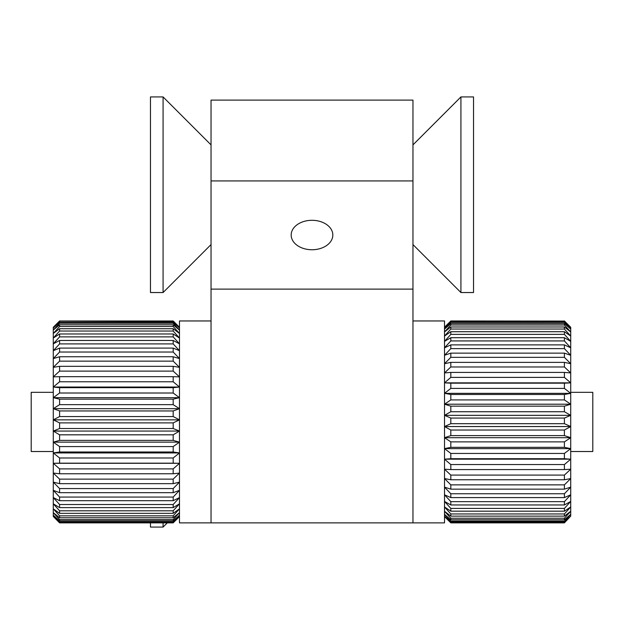 <?xml version="1.0" encoding="UTF-8"?>
<svg xmlns="http://www.w3.org/2000/svg" width="624" height="624" viewBox="0 0 624 624"><rect width="100%" height="100%" fill="white"/><g stroke="black" fill="none" stroke-linecap="round" stroke-linejoin="round"><path stroke-width="0.94" d="M312 220.303A20.826 14.726 0 0 0 291.174 235.022A20.826 14.726 0 0 0 312 249.748A20.826 14.726 0 0 0 332.826 235.022A20.826 14.726 0 0 0 312 220.303M412.963 100.105L412.963 522.881L211.037 522.881L211.037 320.962L179.486 320.962L179.486 522.881L211.037 522.881L211.037 100.105L412.963 100.105M412.963 180.929L211.037 180.929M412.963 289.123L211.037 289.123M412.963 522.881L211.037 522.881L444.514 522.881L444.514 320.962L412.963 320.962L412.963 522.881M460.918 194.735L460.918 292.539L473.538 292.539L473.538 96.931L460.918 96.931L460.918 194.735M450.824 348.629L564.408 348.629L564.408 344.877L450.824 344.877L450.824 348.629L444.514 355.29L450.824 353.137L450.824 357.349L444.514 363.706L450.824 362.365L450.824 366.982L564.408 366.982L564.408 362.365L450.824 362.365M450.824 501.641L450.824 504.964L564.408 504.964L564.408 501.641L450.824 501.641L444.514 494.801L450.824 497.593L564.408 497.593L564.408 493.756L450.824 493.756L450.824 497.593M564.408 501.641L570.718 494.801L570.718 501.431L564.408 504.964M450.824 504.964L444.514 501.431L450.824 508.412L450.824 511.173L564.408 511.173L564.408 508.412L450.824 508.412M564.408 508.412L570.718 501.431L570.718 506.945L564.408 511.173M450.824 511.173L444.514 506.945L450.824 513.965L450.824 516.126L564.408 516.126L564.408 513.965L450.824 513.965M564.408 513.965L570.718 506.945L570.718 511.267L564.408 516.126M450.824 516.126L444.514 511.267L450.824 518.224L450.824 519.761L564.408 519.761L564.408 518.224L450.824 518.224M564.408 518.224L570.718 511.267L570.718 514.34L564.408 519.761M450.824 519.761L444.514 514.34L450.824 521.134L450.824 522.023L564.408 522.023L564.408 521.134L450.824 521.134M564.408 521.134L570.718 514.34L570.718 516.11L564.408 522.023M450.824 522.023L444.514 516.11L450.824 522.873L564.408 522.873L450.824 522.655M564.408 522.655L570.718 516.11L564.408 522.873M450.824 522.873L444.514 516.571M564.408 321.071L450.824 320.962L564.408 321.071L570.718 327.561L570.718 329.105L564.408 322.343L564.408 321.571L450.824 321.571L450.824 322.343L564.408 322.343M564.408 320.962L570.718 327.272L564.408 321.571M450.824 321.071L444.514 327.561L450.824 321.571M450.824 322.343L444.514 329.105L450.824 323.583L450.824 325.01L564.408 325.01L564.408 323.583L450.824 323.583M564.408 323.583L570.718 329.105L570.718 331.945L564.408 325.01M450.824 325.01L444.514 331.945L450.824 326.984L450.824 329.035L564.408 329.035L564.408 326.984L450.824 326.984M564.408 326.984L570.718 331.945L570.718 336.055L564.408 329.035M450.824 329.035L444.514 336.055L450.824 331.711L450.824 334.37L564.408 334.37L564.408 331.711L450.824 331.711M564.408 331.711L570.718 336.055L570.718 341.367L564.408 334.37M450.824 334.37L444.514 341.367L450.824 337.701L450.824 340.93L564.408 340.93L564.408 337.701L450.824 337.701M564.408 337.701L570.718 341.367L570.718 347.81L564.408 340.93M450.824 340.93L444.514 347.81L450.824 344.877M564.408 344.877L570.718 347.81L570.718 355.29L564.408 348.629M450.824 357.349L564.408 357.349L564.408 353.137L450.824 353.137M564.408 353.137L570.718 355.29L570.718 363.706L564.408 357.349M564.408 362.365L570.718 363.706L570.718 372.941L564.408 366.982M450.824 366.982L444.514 372.941L450.824 372.419L450.824 377.387L564.408 377.387L564.408 372.419L450.824 372.419M564.408 372.419L570.718 372.941L570.718 382.863L564.408 377.387M450.824 377.387L444.514 382.863L450.824 383.175L450.824 388.417L564.408 388.417L564.408 383.175L450.824 383.175M564.408 383.175L570.718 382.863L570.718 393.338L564.408 388.417M450.824 388.417L444.514 393.338L450.824 394.477L450.824 399.922L564.408 399.922L564.408 394.477L450.824 394.477M564.408 394.477L570.718 393.338L570.718 404.212L564.408 399.922M450.824 399.922L444.514 404.212L450.824 406.162L450.824 411.731L564.408 411.731L564.408 406.162L450.824 406.162M564.408 406.162L570.718 404.212L570.718 415.334L564.408 411.731M450.824 411.731L444.514 415.334L450.824 418.064L450.824 423.68L564.408 423.68L564.408 418.064L450.824 418.064M564.408 418.064L570.718 415.334L570.718 426.543L564.408 423.68M450.824 423.68L444.514 426.543L450.824 430.022L450.824 435.607L564.408 435.607L564.408 430.022L450.824 430.022M564.408 430.022L570.718 426.543L570.718 437.697L564.408 435.607M450.824 435.607L444.514 437.697L450.824 441.87L450.824 447.338L564.408 447.338L564.408 441.87L450.824 441.87M564.408 441.87L570.718 437.697L570.718 448.625L564.408 447.338M450.824 447.338L444.514 448.625L450.824 453.437L450.824 458.718L564.408 458.718L564.408 453.437L450.824 453.437M564.408 453.437L570.718 448.625L570.718 459.178L564.408 458.718M450.824 458.718L444.514 459.178L450.824 464.56L450.824 469.583L564.408 469.583L564.408 464.56L450.824 464.56M564.408 464.56L570.718 459.178L570.718 469.201L564.408 469.583M450.824 469.583L444.514 469.201L450.824 475.082L450.824 479.77L564.408 479.77L564.408 475.082L450.824 475.082M564.408 475.082L570.718 469.201L570.718 478.569L564.408 479.77M450.824 479.77L444.514 478.569L450.824 484.864L450.824 489.154L564.408 489.154L564.408 484.864L450.824 484.864M564.408 493.756L570.718 487.141L570.718 494.801L564.408 497.593M450.824 489.154L444.514 487.141L450.824 493.756M564.408 484.864L570.718 478.569L570.718 487.141L564.408 489.154M444.514 459.178L570.718 459.178M444.514 448.625L570.718 448.625M444.514 437.697L570.718 437.697M444.514 426.543L570.718 426.543M444.514 415.334L570.718 415.334M444.514 404.212L570.718 404.212M444.514 393.338L570.718 393.338M444.514 382.863L570.718 382.863M570.718 451.519L592.8 451.519L592.8 392.324L570.718 392.324M53.282 392.324L31.2 392.324L31.2 451.519L53.282 451.519M167.271 522.881L163.082 527.069L150.462 527.069L150.462 522.881M163.082 527.069L163.082 522.881M163.082 194.735L163.082 96.931L150.462 96.931L150.462 292.539L163.082 292.539L163.082 194.735M173.176 333.98L59.592 333.98L59.592 336.874L173.176 336.874L173.176 333.98L179.486 338.052L173.176 331.032L173.176 328.731L179.486 333.458L173.176 326.477L173.176 324.792L59.592 324.792L59.592 326.477L173.176 326.477M179.486 516.571L173.176 522.881L59.592 522.881L53.282 516.446L59.592 522.881L173.176 522.865L179.486 516.446L173.176 522.538L173.176 521.914L59.592 521.914L59.592 522.538L173.176 522.538M59.592 522.538L53.282 516.446L53.282 515.206L59.592 521.914M173.176 521.914L179.486 515.206L173.176 520.845L173.176 519.566L59.592 519.566L59.592 520.845L173.176 520.845M59.592 520.845L53.282 515.206L53.282 512.663L59.592 519.566M173.176 519.566L179.486 512.663L173.176 517.756L173.176 515.845L59.592 515.845L59.592 517.756L173.176 517.756M59.592 517.756L53.282 512.663L53.282 508.841L59.592 515.845M173.176 515.845L179.486 508.841L173.176 513.326L173.176 510.806L59.592 510.806L59.592 513.326L173.176 513.326M59.592 513.326L53.282 508.841L53.282 503.794L59.592 510.806M173.176 510.806L179.486 503.794L173.176 507.616L173.176 504.52L59.592 504.52L59.592 507.616L173.176 507.616M59.592 507.616L53.282 503.794L53.282 497.601L59.592 504.52M173.176 504.52L179.486 497.601L173.176 500.698L173.176 497.071L59.592 497.071L59.592 500.698L173.176 500.698M59.592 500.698L53.282 497.601L53.282 490.347L59.592 497.071M173.176 497.071L179.486 490.347L173.176 492.679L173.176 488.569L59.592 488.569L59.592 492.679L173.176 492.679M59.592 492.679L53.282 490.347L53.282 482.134L59.592 488.569M173.176 488.569L179.486 482.134L173.176 483.662L173.176 479.131L59.592 479.131L59.592 483.662L173.176 483.662M59.592 483.662L53.282 482.134L53.282 473.07L59.592 479.131M173.176 479.131L179.486 473.07L173.176 473.78L173.176 468.889L59.592 468.889L59.592 473.78L173.176 473.78M59.592 473.78L53.282 473.07L53.282 463.297L59.592 468.889M173.176 468.889L179.486 463.297L173.176 463.172L173.176 457.985L59.592 457.985L59.592 463.172L173.176 463.172M59.592 463.172L53.282 463.297L53.282 452.938L59.592 457.985M173.176 457.985L179.486 452.938L173.176 451.987L173.176 446.581L59.592 446.581L59.592 451.987L173.176 451.987M59.592 451.987L53.282 452.938L53.282 442.143L59.592 446.581M173.176 446.581L179.486 442.143L173.176 440.372L173.176 434.827L59.592 434.827L59.592 440.372L173.176 440.372M59.592 440.372L53.282 442.143L53.282 431.059L59.592 434.827M173.176 434.827L179.486 431.059L173.176 428.509L173.176 422.893L59.592 422.893L59.592 428.509L173.176 428.509M59.592 428.509L53.282 431.059L53.282 419.858L59.592 422.893M173.176 422.893L179.486 419.858L173.176 416.543L173.176 410.951L59.592 410.951L59.592 416.543L173.176 416.543M59.592 416.543L53.282 419.858L53.282 408.681L59.592 410.951M173.176 410.951L179.486 408.681L173.176 404.656L173.176 399.157L59.592 399.157L59.592 404.656L173.176 404.656M59.592 404.656L53.282 408.681L53.282 397.683L59.592 399.157M173.176 399.157L179.486 397.683L173.176 393.011L173.176 387.683L59.592 387.683L59.592 393.011L173.176 393.011M59.592 393.011L53.282 397.683L53.282 387.036L59.592 387.683M173.176 387.683L179.486 387.036L173.176 381.771L173.176 376.685L59.592 376.685L59.592 381.771L173.176 381.771M59.592 381.771L53.282 387.036L53.282 376.873L59.592 376.685M173.176 376.685L179.486 376.873L173.176 371.101L173.176 366.327L59.592 366.327L59.592 371.101L173.176 371.101M59.592 371.101L53.282 376.873L53.282 367.341L59.592 366.327M173.176 366.327L179.486 367.341L173.176 361.14L173.176 356.749L59.592 356.749L59.592 361.14L173.176 361.14M59.592 361.14L53.282 367.341L53.282 358.582L59.592 356.749M173.176 356.749L179.486 358.582L173.176 352.03L173.176 348.091L59.592 348.091L59.592 352.03L173.176 352.03M59.592 352.03L53.282 358.582L53.282 350.704L59.592 348.091M173.176 348.091L179.486 350.704L173.176 343.902L173.176 340.462L59.592 340.462L59.592 343.902L173.176 343.902M59.592 343.902L53.282 350.704L53.282 343.832L59.592 340.462M173.176 340.462L179.486 343.832L173.176 336.874M59.592 336.874L53.282 343.832L53.282 338.052L59.592 333.98M173.176 328.731L59.592 328.731L59.592 331.032L173.176 331.032M59.592 331.032L53.282 338.052L53.282 333.458L59.592 328.731M59.592 326.477L53.282 333.458L53.282 330.096L59.592 324.792M173.176 324.792L179.486 330.096L173.176 323.248L173.176 322.218L59.592 322.218L59.592 323.248L173.176 323.248M59.592 323.248L53.282 330.096L53.282 328.029L59.592 322.218M173.176 322.218L179.486 328.029L173.176 321.04L59.592 321.04L173.176 321.415M59.592 321.415L53.282 328.029L53.282 327.272L59.592 321.04M173.176 321.04L179.486 327.272L173.176 320.986L59.592 320.986L54.764 325.79M179.486 387.036L53.282 387.036M179.486 397.683L53.282 397.683M179.486 408.681L53.282 408.681M179.486 419.858L53.282 419.858M179.486 431.059L53.282 431.059M179.486 442.143L53.282 442.143M179.486 452.938L53.282 452.938M179.486 463.297L53.282 463.297M412.963 244.585L460.918 292.539M412.963 144.885L460.918 96.931M444.514 327.272L450.824 320.962M211.037 144.885L163.082 96.931M211.037 244.585L163.082 292.539M179.486 327.272L178.004 325.79"/></g></svg>
